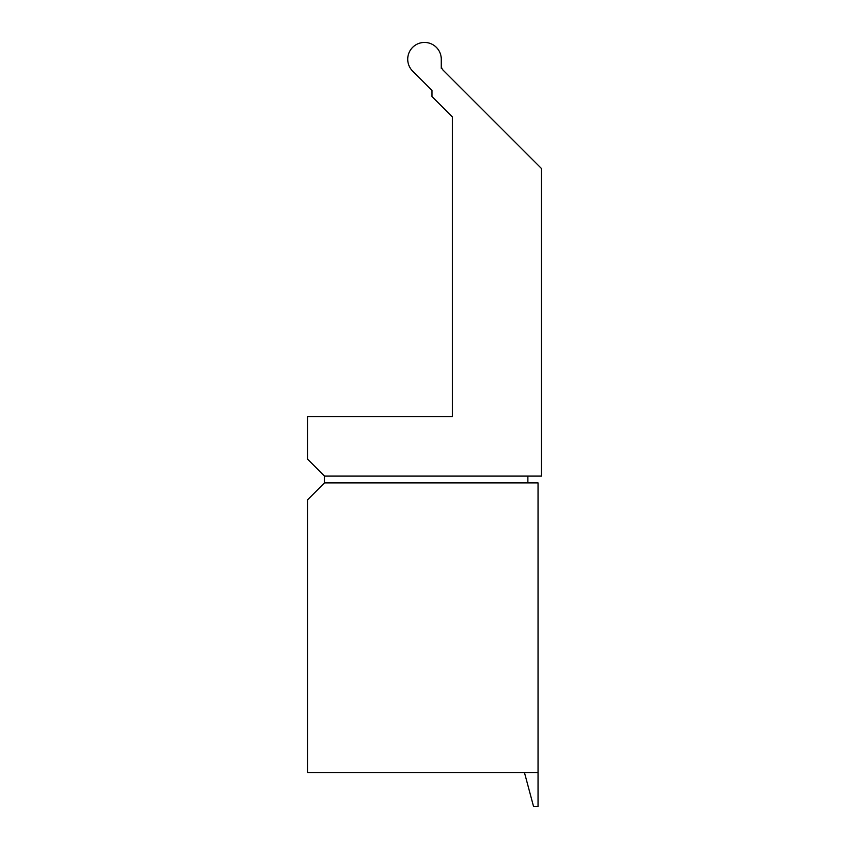 <?xml version="1.0" encoding="UTF-8"?>
<svg xmlns="http://www.w3.org/2000/svg" width="849" height="849" viewBox="0 0 849 849"><rect width="100%" height="100%" fill="white"/><g stroke="black" fill="none" stroke-linecap="round" stroke-linejoin="round"><path stroke-width="1.27" d="M441.278 68.345L441.278 59.228A16.778 16.778 0 0 0 408.995 52.808A16.778 16.778 0 0 0 412.635 71.093L431.961 90.408L431.961 96.51L452.294 116.844L452.294 416.615L452.294 116.844M442.467 69.363A6.781 6.781 0 0 0 443.263 70.318L541.429 168.484L541.429 476.098L324.52 476.098L307.571 459.15L307.571 416.615L452.294 416.615L308.251 416.615M441.278 59.228L441.278 65.522A6.781 6.781 0 0 0 443.263 70.318M412.635 71.093L431.961 90.408M527.876 482.879L527.876 476.098M324.52 482.879L307.571 499.828L307.571 772.654L538.043 772.654L538.043 482.879L324.52 482.879L324.52 476.098M524.48 772.654L533.565 806.55L538.043 806.55L538.043 772.654"/></g></svg>
